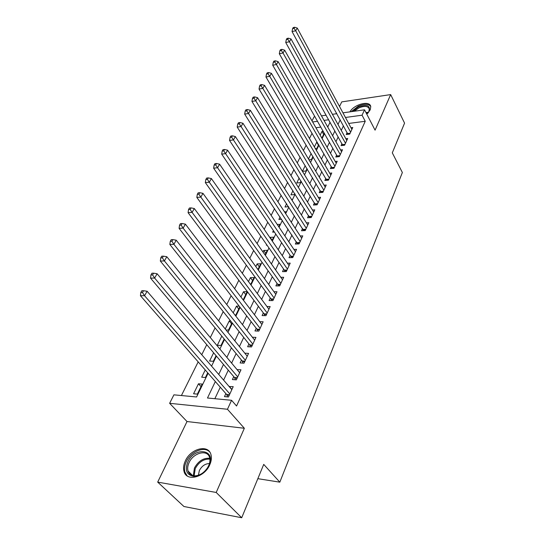<?xml version="1.0" encoding="UTF-8"?>
<svg xmlns="http://www.w3.org/2000/svg" width="545" height="545" viewBox="0 0 545 545"><rect width="100%" height="100%" fill="white"/><g stroke="black" fill="none" stroke-linecap="round" stroke-linejoin="round"><path stroke-width="0.82" d="M366.812 114.198L370.225 109.845L370.757 106.657C370.069 100.123 354.093 104.218 349.917 111.861M185.314 460.961C183.576 464.742 183.14 468.223 184.012 471.391C186.417 482.005 204.573 477.454 209.784 464.715C211.392 461.056 211.787 457.725 210.99 454.707C208.51 443.957 190.689 448.453 185.314 460.961M312.019 120.901L314.043 116.896L315.03 116.759M257.84 478.673L279.823 482.168L402.367 172.506L392.298 152.852L404.567 123.129L390.67 94.592L341.756 101.888L339.528 106.486M336.408 112.938L335.979 113.816M279.823 482.168L263.732 464.388L241.708 517.75L183.924 506.503L157.689 482.114L216.208 492.462L244.351 428.275L227.463 409.261L169.631 403.307L173.91 394.832L196.582 396.978L208.108 373.25M244.351 428.275L187.017 421.53L157.689 482.114M187.017 421.53L169.631 403.307M312.067 133.259L309.458 138.491M306.167 145.093L303.442 150.563M300.138 157.205L297.291 162.914M293.966 169.597L290.989 175.565M287.644 182.282L284.538 188.516M281.172 195.273L277.93 201.786M274.544 208.578L271.158 215.384M267.752 222.21L264.216 229.316M260.796 236.183L257.097 243.601M253.657 250.509L249.801 258.255M246.34 265.204L242.314 273.29M238.833 280.273L234.623 288.721M231.128 295.737L226.734 304.56M223.218 311.617L218.634 320.828M215.098 327.92L210.309 337.539M206.759 344.665L201.752 354.713M198.182 361.873L181.417 395.541M241.708 517.75L216.208 492.462M347.117 132.585L346.225 134.506L349.733 134.077L352.765 127.496L350.98 127.728M341.967 143.669L341.054 145.631L344.59 145.229L347.69 138.505L345.837 138.73M336.708 154.991L335.774 157.001L339.331 156.619L342.498 149.752L340.584 149.97M331.333 166.566L330.379 168.616L333.956 168.269L337.198 161.252L335.209 161.456M325.835 178.399L324.861 180.49L328.465 180.177L331.776 172.997L329.711 173.194M320.215 190.491L319.22 192.637L322.851 192.351L326.237 185.014L324.091 185.191M314.472 202.863L313.45 205.056L317.108 204.804L320.569 197.297L318.334 197.467M308.593 215.513L307.55 217.762L311.229 217.544L314.772 209.859L312.449 210.016M302.577 228.464L301.514 230.76L305.214 230.576L308.838 222.721L306.419 222.851M296.425 241.714L295.329 244.065L299.062 243.922L302.768 235.876L300.241 235.992M290.124 255.278L289.007 257.683L292.754 257.581L296.555 249.344L293.918 249.433M283.666 269.169L282.521 271.635L286.302 271.574L290.192 263.14L287.433 263.201M277.058 283.4L275.886 285.921L279.687 285.907L283.673 277.269L280.777 277.296M270.286 297.979L269.087 300.567L272.909 300.595L276.996 291.738L273.958 291.738M263.344 312.919L262.111 315.575L265.967 315.657L270.156 306.576L266.955 306.535M256.225 328.24L254.965 330.965L258.841 331.094L263.14 321.782L259.767 321.7M248.929 343.956L247.634 346.749L251.538 346.933L255.946 337.382L252.383 337.239M241.442 360.075L240.113 362.936L244.037 363.181L248.561 353.385L244.787 353.18M233.757 376.615L232.388 379.558L236.346 379.858L240.985 369.803L237.027 369.578M201.003 386.609L198.469 383.782L193.577 393.776L197.351 394.124L202.229 384.089L198.469 383.782M205.233 369.96L201.691 377.201L205.438 377.487L207.72 372.8M213.633 352.799L209.593 361.049L213.32 361.281L216.052 355.667M221.801 336.102L217.305 345.298L221.011 345.476L224.165 338.983M231.55 323.798L229.247 320.903L225.262 329.03M238.73 309.042L236.476 306.133L233.206 312.81M245.734 294.634L243.526 291.711L240.938 297.005M252.573 280.573L250.421 277.637L248.472 281.608M259.257 266.832L257.145 263.889L255.816 266.6M265.79 253.411L263.719 250.462L262.976 251.974M272.166 240.291L270.143 237.334L269.959 237.702M266.607 244.562L266.307 245.175L267.009 245.148M273.433 230.61L272.67 232.17L274.435 232.081M280.096 216.992L278.89 219.458L281.622 219.294M286.609 203.694L284.974 207.025L288.523 206.664M292.958 190.716L290.928 194.872L294.389 194.592L294.831 193.686M299.164 178.031L296.746 182.977L300.193 182.67L300.997 181.008M305.227 165.646L302.441 171.334L305.868 171.007L307.026 168.623M311.154 153.533L308.477 159.004M318.416 145.195L316.693 142.218L314.383 146.932M328.172 126.147L327.293 126.263M320.896 127.101L315.937 127.755M226.032 329.977L228.505 330.059L232.068 322.742M230.63 320.937L229.247 320.903M234.936 315.01L235.822 315.024L239.759 306.917M239.18 306.167L236.476 306.133M243.165 299.92L247.158 291.718L243.526 291.711M250.646 284.538L254.025 277.596L250.421 277.637M257.942 269.543L260.728 263.807L257.145 263.889M265.054 254.917L267.282 250.339L263.719 250.462M271.989 240.658L273.679 237.177L270.143 237.334M278.754 226.747L279.939 224.315L277.228 224.465M285.355 213.17L286.057 211.739L284.49 211.841M291.8 199.92L292.038 199.436L291.521 199.477M308.981 159.842L311.42 159.583L312.912 156.51M315.344 148.581L316.856 148.41L318.668 144.677M317.21 142.156L316.693 142.218M321.536 137.544L322.177 137.463L324.295 133.103M323.26 131.27L321.972 131.434L320.16 135.14M215.336 381.534L207.482 398.007L231.571 400.289L236.557 406.005L365.239 121.276L348.677 123.449M343.425 125.82L341.265 130.412M338.207 136.904L335.945 141.7M332.872 148.226L330.508 153.24M327.416 159.801L324.949 165.04M321.843 171.634L319.268 177.105M316.141 183.733L313.45 189.442M310.309 196.111L307.503 202.072M304.342 208.776L301.412 214.996M298.238 221.733L295.179 228.226M291.991 234.997L288.796 241.776M285.587 248.575L282.255 255.646M279.033 262.486L275.559 269.87M272.323 276.737L268.692 284.442M265.435 291.343L261.654 299.382M258.385 306.317L254.433 314.703M251.15 321.666L247.028 330.42M243.731 337.416L239.425 346.545M236.114 353.576L231.625 363.106M228.3 370.164L223.614 380.11M220.275 387.195L214.853 398.708M225.868 393.599L224.465 396.617L228.444 396.985L233.212 386.657L229.145 386.541M342.955 112.835L364.537 109.804L375.076 130.16L390.67 94.592M364.537 109.804L362.064 115.206L345.455 117.475M365.239 121.276L362.064 115.206M231.571 400.289L227.463 409.261M321.461 115.853L326.142 115.199M332.423 114.314L336.824 113.701M328.683 119.764L324.009 120.404M317.592 121.276L312.626 121.957M211.569 366.124L216.433 356.117M219.88 349.018L224.533 339.44M227.967 332.375L232.429 323.199M235.842 316.168L240.113 307.373M243.513 300.377L247.607 291.957M250.986 284.994L254.91 276.928M258.276 270L262.029 262.274M265.374 255.38L268.971 247.982M272.302 241.122L275.75 234.03M279.067 227.21L282.365 220.418M285.662 213.64L288.823 207.134M292.1 200.383L295.131 194.156M298.387 187.439L301.29 181.478M304.532 174.802L307.305 169.086M310.534 162.451L313.191 156.98M316.393 150.379L318.941 145.147M322.129 138.58L324.561 133.573M327.736 127.046L330.066 122.25M340.182 119.866L337.995 124.458M334.896 130.95L332.607 135.746M329.493 142.272L327.102 147.279M323.975 153.847L321.475 159.079M318.328 165.68L315.719 171.15M312.551 177.786L309.826 183.495M306.644 190.164L303.797 196.125M300.602 202.835L297.631 209.062M294.416 215.8L291.309 222.299M288.08 229.077L284.844 235.862M281.595 242.668L278.216 249.753M274.953 256.593L271.424 263.984M268.14 270.865L264.461 278.577M261.164 285.491L257.322 293.544M254.011 300.486L249.998 308.886M246.674 315.868L242.491 324.636M239.146 331.646L234.779 340.795M231.414 347.839L226.856 357.391M223.484 364.462L218.729 374.435M231.925 389.443L229.247 386.33M323.662 134.411L321.972 131.434M239.664 372.671L237.048 369.537M229.847 393.953L144.568 295.717L147.109 291.255L231.829 389.655M227.64 396.91L226.652 394.505L140.433 295.697L144.568 295.717L142.483 292.515L143.505 290.73L141.857 290.73L140.828 292.515L142.483 292.515M140.828 292.515L140.433 295.697M147.109 291.255L143.505 290.73M208.933 465.294L207.672 467.624C203.782 473.23 199.102 476.119 193.645 476.289C186.697 475.008 184.741 470.253 187.766 462.037C194.504 446.341 216.556 449.325 208.933 465.294M189.054 462.671C187.678 465.696 187.337 468.468 188.032 470.996C189.02 474.021 191.179 475.642 194.517 475.86C199.565 475.703 203.884 473.033 207.482 467.848L208.646 465.696C209.941 462.76 210.254 460.075 209.607 457.65C207.618 449.053 193.325 452.643 189.054 462.671M209.437 463.557C205.172 463.666 201.807 466.009 199.334 470.594L198.428 475.24M209.764 452.064C204.457 445.81 190.709 451.56 186.227 461.799C184.503 465.559 184.074 469.013 184.939 472.161L187.194 475.914M352.567 111.487L358.474 106.977C367.194 103.966 370.689 105.505 368.958 111.602L367.657 113.401M368.754 111.943L369.326 109.068C368.052 105.975 364.578 105.594 358.903 107.93L354.189 111.262M370.702 106.404C368.372 103.686 364.21 103.618 358.222 106.207L351.205 111.677M237.709 376.908L154.637 278.066L157.103 273.74L239.643 372.719M235.44 379.79L234.52 377.528L150.529 278.12L154.637 278.066L152.58 274.918L153.574 273.188L151.926 273.215L150.938 274.946L152.58 274.918M150.938 274.946L150.529 278.12M157.103 273.74L153.574 273.188M245.366 360.306L164.406 260.932L166.811 256.729L247.253 356.226M243.043 363.12L242.191 360.988L160.325 261.048L164.406 260.932L162.383 257.833L163.343 256.157L161.715 256.204L160.748 257.887L162.383 257.833M160.748 257.887L160.325 261.048M166.811 256.729L163.343 256.157M252.826 344.133L173.903 244.289L176.233 240.202L254.665 340.155M250.448 346.879L249.658 344.876L169.842 244.467L173.903 244.289L171.9 241.244L172.84 239.609L171.219 239.684L170.278 241.312L171.9 241.244M170.278 241.312L169.842 244.467M176.233 240.202L172.84 239.609M260.101 328.363L183.134 228.117L185.395 224.145L261.893 324.486M257.676 331.053L256.94 329.166L179.094 228.348L183.134 228.117L181.158 225.112L182.064 223.525L180.45 223.627L179.537 225.208L181.158 225.112M179.537 225.208L179.094 228.348M185.395 224.145L182.064 223.525M267.193 312.993L192.099 212.393L194.306 208.537L268.937 309.213M264.727 315.63L264.046 313.852L188.086 212.679L192.099 212.393L190.151 209.437L191.036 207.897L189.428 208.013L188.543 209.553L190.151 209.437M188.543 209.553L188.086 212.679M194.306 208.537L191.036 207.897M274.108 297.999L200.826 197.106L202.965 193.352L275.811 294.314M271.608 300.588L270.967 298.912L196.834 197.44L200.826 197.106L198.898 194.19L199.763 192.692L198.162 192.828L197.304 194.327L198.898 194.19M197.304 194.327L196.834 197.44M202.965 193.352L199.763 192.692M280.859 283.373L209.307 182.228L211.399 178.576L282.521 279.776M278.325 285.914L277.725 284.333L205.342 182.609L209.307 182.228L207.407 179.359L208.251 177.895L206.664 178.058L205.826 179.516L207.407 179.359M205.826 179.516L205.342 182.609M211.399 178.576L208.251 177.895M287.44 269.101L217.571 167.751L219.601 164.195L289.061 265.585M284.878 271.594L284.32 270.109L213.626 168.18L217.571 167.751L215.691 164.924L216.508 163.5L214.934 163.677L214.117 165.094L215.691 164.924M214.117 165.094L213.626 168.18M219.601 164.195L216.508 163.5M293.871 255.169L225.61 153.656L227.592 150.188L295.451 251.736M291.282 257.622L290.757 256.218L221.692 154.126L225.61 153.656L223.757 150.87L224.554 149.48L222.987 149.671L222.19 151.06L223.757 150.87M222.19 151.06L221.692 154.126M227.592 150.188L224.554 149.48M300.145 241.564L233.444 139.929L235.372 136.55L301.692 238.213M297.536 243.976L229.547 140.433L233.444 139.929L231.611 137.177L232.388 135.828L230.828 136.039L230.058 137.381L231.611 137.177M230.058 137.381L229.547 140.433M235.372 136.55L232.388 135.828M306.276 228.273L241.074 126.556L242.954 123.265L307.789 224.996M303.647 230.651L237.204 127.101L241.074 126.556L239.269 123.838L240.018 122.523L238.472 122.748L237.715 124.062L239.269 123.838M237.715 124.062L237.204 127.101M242.954 123.265L240.018 122.523M312.265 215.289L248.513 113.517L250.339 110.308L313.743 212.094M309.615 217.639L244.664 114.096L248.513 113.517L246.722 110.839L247.457 109.559L245.924 109.797L245.189 111.078L246.722 110.839M245.189 111.078L244.664 114.096M250.339 110.308L247.457 109.559M318.116 202.604L255.762 100.805L257.547 97.678L319.561 199.477M315.453 204.913L251.94 101.424L255.762 100.805L253.997 98.168L254.713 96.915L253.187 97.167L252.464 98.42L253.997 98.168M252.464 98.42L251.94 101.424M257.547 97.678L254.713 96.915M323.839 190.198L262.833 88.413L264.577 85.361L325.249 187.139M321.162 192.48L259.038 89.06L262.833 88.413L261.089 85.81L261.784 84.591L260.272 84.85L259.57 86.069L261.089 85.81M259.57 86.069L259.038 89.06M264.577 85.361L261.784 84.591M329.439 178.072L269.734 76.32L271.43 73.343L330.815 175.081M326.748 180.327L265.96 76.995L269.734 76.32L268.004 73.752L268.685 72.56L267.179 72.839L266.498 74.025L268.004 73.752M266.498 74.025L265.96 76.995M271.43 73.343L268.685 72.56M334.909 166.211L276.465 64.521L278.12 61.619L336.258 163.289M332.212 168.439L272.718 65.23L276.465 64.521L274.755 61.987L275.423 60.822L273.924 61.108L273.256 62.273L274.755 61.987M273.256 62.273L272.718 65.23M278.12 61.619L275.423 60.822M340.257 154.61L283.032 53.001L284.654 50.167L341.579 151.748M337.553 156.81L279.312 53.737L283.032 53.001L281.349 50.501L281.997 49.363L280.512 49.663L279.858 50.794L281.349 50.501M279.858 50.794L279.312 53.737M284.654 50.167L281.997 49.363M345.496 143.26L289.45 41.761L291.03 38.988L346.79 140.46M342.785 145.433L285.75 42.517L289.45 41.761L287.78 39.288L288.414 38.177L286.936 38.484L286.302 39.594L287.78 39.288M286.302 39.594L285.75 42.517M291.03 38.988L288.414 38.177M350.619 132.149L295.717 30.772L297.263 28.068L351.886 129.403M347.908 134.302L292.045 31.556L295.717 30.772L294.068 28.333L294.688 27.25L293.217 27.57L292.597 28.647L294.068 28.333M292.597 28.647L292.045 31.556M297.263 28.068L294.688 27.25M229.247 395.254L226.965 395.043M229.472 394.757L226.652 394.505M193.305 475.731L194.429 468.026C198.346 461.029 203.455 457.786 209.764 458.297M209.886 459.135C203.844 458.761 198.959 461.908 195.253 468.577L194.129 475.84M365.94 112.515L368.488 112.345M367.916 113.094L366.322 113.251M237.095 378.244L234.827 378.073M237.327 377.733L234.52 377.528M244.739 361.669L242.484 361.533M244.978 361.158L242.191 360.988M252.185 345.523L249.951 345.421M252.43 345.005L249.658 344.876M259.447 329.786L257.22 329.711M259.692 329.255L256.94 329.166M266.525 314.438L264.318 314.397M266.771 313.906L264.046 313.852M273.433 299.471L271.24 299.45M273.679 298.933L270.967 298.912M280.171 284.865L277.991 284.878M280.423 284.32L277.725 284.333M286.745 270.613L284.579 270.647M286.997 270.061L284.32 270.109M293.162 256.702L291.01 256.756M293.421 256.143L290.757 256.218M299.43 243.111L297.291 243.193M299.689 242.552L297.045 242.654M305.554 229.84L303.429 229.942M305.813 229.275L303.19 229.411M311.536 216.869L309.424 216.999M311.795 216.304L309.192 216.46M317.381 204.198L315.289 204.348M317.646 203.632L315.058 203.81M323.096 191.813L321.019 191.976M323.362 191.241L320.787 191.445M328.69 179.693L326.618 179.877M328.955 179.121L326.394 179.346M334.153 167.846L332.096 168.051M334.419 167.267L331.878 167.519M339.501 156.258L337.457 156.476M339.767 155.679L337.246 155.945M344.733 144.916L342.703 145.147M344.999 144.33L342.498 144.623M349.856 133.811L347.839 134.063M350.122 133.232L347.635 133.539M194.517 475.86L193.645 476.289M192.719 475.601L188.032 470.996"/></g></svg>
